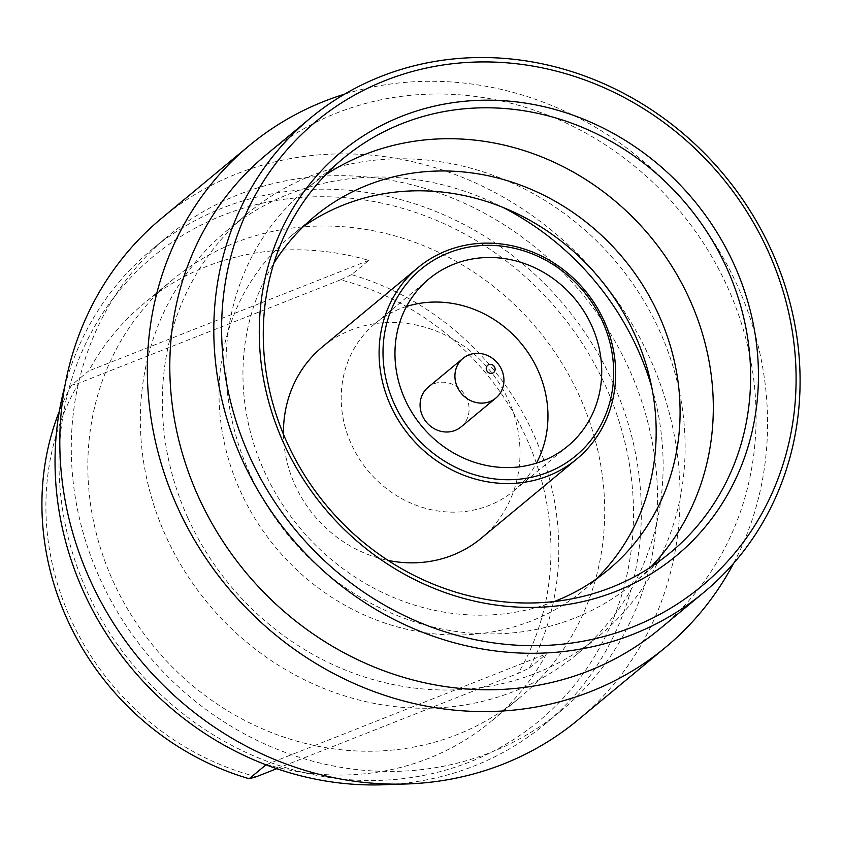 <?xml version="1.0" encoding="UTF-8"?>
<svg xmlns="http://www.w3.org/2000/svg" width="842" height="842" viewBox="0 0 842 842"><rect width="100%" height="100%" fill="white"/><g stroke="black" fill="none" stroke-linecap="round" stroke-linejoin="round"><path stroke-width="0.63" stroke-dasharray="4.21 3.16" d="M86.894 591.042A301.92 276.681 50.3 0 0 469.678 761.968A301.92 276.681 50.3 0 0 605.63 386.215A301.92 276.681 50.3 0 0 222.846 215.278A301.92 276.681 50.3 0 0 86.894 591.042M394.445 784.155A308.13 282.375 50.3 0 0 474.13 766.009A308.13 282.375 50.3 0 0 544.848 724.236A308.13 282.375 50.3 0 0 612.871 382.521A308.13 282.375 50.3 0 0 151.507 249.842A308.13 282.375 50.3 0 0 64.771 386.552M266.282 154.675A308.13 282.375 -129.7 0 1 727.646 287.354A308.13 282.375 50.3 0 1 659.623 629.069M461.037 426.936A25.765 23.618 50.3 0 0 466.721 398.361A25.765 23.618 50.3 0 0 428.136 387.267M406.507 306.477A108.66 99.577 -129.7 0 0 375.227 323.454A108.66 99.577 -129.7 0 0 351.24 443.966A108.66 99.577 50.3 0 0 513.946 490.749A108.66 99.577 50.3 0 0 536.417 463.153M283.459 434.283A124.342 113.944 -129.7 0 0 294.921 484.813A124.342 113.944 50.3 0 0 388.036 560.404M481.098 538.343A124.342 113.944 50.3 0 0 508.547 400.455A124.342 113.944 -129.7 0 0 322.37 346.915M651.687 386.92A274.755 251.79 50.3 0 1 577.107 654.139A274.755 251.79 50.3 0 1 165.706 535.828A274.755 251.79 -129.7 0 1 226.372 231.129A274.755 251.79 -129.7 0 1 502.779 207.332M187.703 517.588A274.755 251.79 -129.7 0 1 248.369 212.889A274.755 251.79 -129.7 0 1 659.76 331.19A274.755 251.79 50.3 0 1 599.104 635.899A274.755 251.79 50.3 0 1 187.703 517.588M303.32 226.614A229.74 210.532 -129.7 0 0 290.964 236.044A229.74 210.532 -129.7 0 0 240.244 490.823A229.74 210.532 50.3 0 0 584.243 589.747A229.74 210.532 50.3 0 0 595.799 579.349M554.204 601.546A229.74 210.532 50.3 0 1 264.156 470.994A229.74 210.532 -129.7 0 1 273.808 263.378M325.686 174.747A256.126 234.718 -129.7 0 0 306.162 189.155A256.126 234.718 -129.7 0 0 249.621 473.204A256.126 234.718 50.3 0 0 633.121 583.495A256.126 234.718 50.3 0 0 650.908 566.971M733.614 563.319A325.98 298.731 50.3 0 0 737.487 285.859A325.98 298.731 -129.7 0 0 344.599 94.146M161.875 218.057A325.98 298.731 -129.7 0 1 649.971 358.429A325.98 298.731 50.3 0 1 578.001 719.942M99.735 578.086A308.13 282.375 50.3 0 0 561.109 710.753A308.13 282.375 50.3 0 0 629.132 369.038A308.13 282.375 -129.7 0 0 167.769 236.36A308.13 282.375 -129.7 0 0 99.735 578.086M112.902 580.769A271.65 248.948 50.3 0 0 519.651 697.744A271.65 248.948 50.3 0 0 579.622 396.477A271.65 248.948 -129.7 0 0 172.873 279.512A271.65 248.948 -129.7 0 0 112.902 580.769M256.347 776.734A265.44 243.254 -129.7 0 1 78.674 383.226L71.496 385.226L88.715 370.954A271.65 248.948 50.3 0 1 144.182 303.299L172.873 279.512M71.496 385.226A271.65 248.948 50.3 0 0 59.329 411.317M276.723 768.683L518.209 673.326L529.208 668.159A271.65 248.948 50.3 0 0 533.712 434.546A271.65 248.948 50.3 0 0 351.535 274.65L368.754 260.378A271.65 248.948 50.3 0 0 144.182 303.299M368.754 260.378L88.715 370.954M265.977 764.799L546.426 653.887A271.65 248.948 50.3 0 1 490.96 721.531L519.651 697.744M266.388 764.462A271.65 248.948 50.3 0 0 490.96 721.531M529.208 668.159L546.426 653.887M351.535 274.65L340.536 279.828A265.44 243.254 -129.7 0 1 518.209 673.326M340.536 279.828L78.674 383.226M375.227 323.454L428.988 278.891M513.946 490.749L567.697 446.176M226.372 231.129L248.369 212.889M577.107 654.139L599.104 635.899M290.964 236.044L314.876 216.215M584.243 589.747L608.156 569.918M306.162 189.155L343.462 158.233M633.121 583.495L670.432 552.562M151.507 249.842L167.769 236.36M544.848 724.236L561.109 710.753"/><path stroke-width="1.26" d="M64.771 386.552A308.13 282.375 50.3 0 0 83.474 591.558A308.13 282.375 50.3 0 0 394.445 784.155M632.279 627.153A301.92 276.681 50.3 0 0 768.22 251.4A301.92 276.681 50.3 0 0 385.436 80.464A301.92 276.681 50.3 0 0 249.495 456.227A301.92 276.681 50.3 0 0 632.279 627.153M632.91 634.363A308.13 282.375 50.3 0 0 703.617 592.589A308.13 282.375 50.3 0 0 771.64 250.874A308.13 282.375 50.3 0 0 310.277 118.196A308.13 282.375 50.3 0 0 242.254 459.921A308.13 282.375 50.3 0 0 632.91 634.363M734.224 264.82A262.336 240.412 -129.7 0 1 616.102 591.316A262.336 240.412 -129.7 0 1 283.501 442.797A262.336 240.412 -129.7 0 1 401.623 116.301A262.336 240.412 -129.7 0 1 734.224 264.82M726.972 268.514A256.126 234.718 -129.7 0 1 670.432 552.562A256.126 234.718 -129.7 0 1 611.65 587.284A256.126 234.718 -129.7 0 1 286.922 442.282A256.126 234.718 -129.7 0 1 343.462 158.233A256.126 234.718 -129.7 0 1 726.972 268.514M602.483 321.412A121.237 111.102 -129.7 0 1 547.9 472.299A121.237 111.102 -129.7 0 1 394.193 403.655A121.237 111.102 -129.7 0 1 448.786 252.779A121.237 111.102 -129.7 0 1 602.483 321.412M604.198 321.149A124.342 113.944 -129.7 0 1 576.749 459.037A124.342 113.944 -129.7 0 1 548.205 475.898A124.342 113.944 -129.7 0 1 390.572 405.507A124.342 113.944 -129.7 0 1 418.021 267.609A124.342 113.944 -129.7 0 1 604.198 321.149M703.617 592.589L659.623 629.069A308.13 282.375 50.3 0 1 198.249 496.401A308.13 282.375 -129.7 0 1 266.282 154.675L310.277 118.196M486.687 370.459A4.652 4.263 50.3 0 0 492.591 373.09A4.652 4.263 50.3 0 0 494.686 367.301A4.652 4.263 -129.7 0 0 488.781 364.66A4.652 4.263 -129.7 0 0 486.687 370.459M457.29 386.962A25.765 23.618 50.3 0 0 495.875 398.055A25.765 23.618 50.3 0 0 501.558 369.48A25.765 23.618 -129.7 0 0 462.974 358.387A25.765 23.618 -129.7 0 0 457.29 386.962M462.974 358.387L428.136 387.267A25.765 23.618 50.3 0 0 422.452 415.843A25.765 23.618 50.3 0 0 461.037 426.936L495.875 398.055M536.417 463.153A108.66 99.577 50.3 0 0 537.933 370.248A108.66 99.577 -129.7 0 0 406.507 306.477M591.684 325.675A108.66 99.577 50.3 0 0 428.988 278.891A108.66 99.577 50.3 0 0 404.991 399.392A108.66 99.577 50.3 0 0 567.697 446.176A108.66 99.577 50.3 0 0 591.684 325.675M388.036 560.404A124.342 113.944 50.3 0 0 481.098 538.343L576.749 459.037M283.459 434.283A124.342 113.944 -129.7 0 1 322.37 346.915L418.021 267.609M502.779 207.332A274.755 251.79 -129.7 0 1 637.762 349.43A274.755 251.79 50.3 0 1 651.687 386.92M595.799 579.349A229.74 210.532 50.3 0 0 634.963 334.958A229.74 210.532 -129.7 0 0 303.32 226.614M273.808 263.378A229.74 210.532 -129.7 0 1 314.876 216.215A229.74 210.532 -129.7 0 1 658.876 315.14A229.74 210.532 50.3 0 1 608.156 569.918A229.74 210.532 50.3 0 1 554.204 601.546M650.908 566.971A256.126 234.718 50.3 0 0 689.672 299.447A256.126 234.718 -129.7 0 0 325.686 174.747M665.517 647.372L578.001 719.942A325.98 298.731 50.3 0 1 89.905 579.58A325.98 298.731 -129.7 0 1 161.875 218.057L249.39 145.498A325.98 298.731 -129.7 0 0 177.42 507.01A325.98 298.731 50.3 0 0 665.517 647.372A325.98 298.731 50.3 0 0 733.614 563.319M249.39 145.498A325.98 298.731 -129.7 0 1 344.599 94.146M59.329 411.317A271.65 248.948 50.3 0 0 66.992 618.838A271.65 248.948 50.3 0 0 249.169 778.734L265.977 764.799M249.169 778.734L256.347 776.734L276.723 768.683"/></g></svg>

